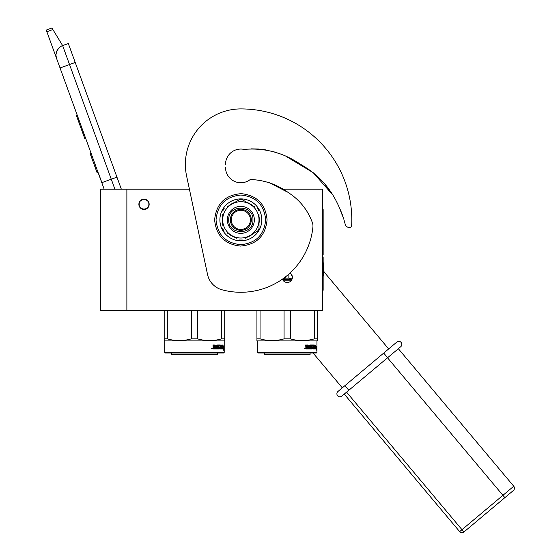 <?xml version="1.0" encoding="UTF-8"?>
<svg xmlns="http://www.w3.org/2000/svg" width="560" height="560" viewBox="0 0 560 560"><rect width="100%" height="100%" fill="white"/><g stroke="black" fill="none" stroke-linecap="round" stroke-linejoin="round"><path stroke-width="0.84" d="M126.875 189.196L100.653 189.196L100.653 310.632L126.875 310.632L126.875 189.196L189.413 189.196L186.585 175.917L207.543 274.505A20.174 20.174 0 0 0 222.033 289.793A72.422 72.422 0 0 0 312.914 227.017A10.087 10.087 0 0 0 312.284 222.383C307.622 209.874 299.712 200.004 288.554 192.752C277.291 184.59 264.873 180.194 251.3 179.55A4.032 4.032 0 0 0 249.284 180.215A15.33 15.33 0 0 1 225.519 167.412L225.54 168.259A15.33 15.33 0 0 0 250.11 179.634L251.3 179.55M126.875 310.632L322.553 310.632L322.553 189.196L282.149 189.196M290.024 273.021A5.145 5.145 0 0 1 287.245 282.492A5.145 5.145 0 0 1 282.429 279.153L283.647 281.029M144.025 199.185A5.145 5.145 0 0 0 138.88 204.323A5.145 5.145 0 0 0 144.025 209.468A5.145 5.145 0 0 0 149.163 204.323A5.145 5.145 0 0 0 144.025 199.185M286.622 282.457L287.84 282.464M291.984 279.349L292.39 277.347M292.383 277.116L290.85 273.679M114.905 189.196L111.272 179.214L101.794 182.665L104.167 189.196L56.602 58.506A10.087 10.087 0 0 1 62.629 45.577L68.313 43.505L121.345 189.196M46.858 31.738L46.249 30.072L51.94 28L52.878 29.547L46.858 31.738L56.602 58.506L56.014 55.706M98.434 173.152L101.885 182.63M56.007 54.53L56.574 51.674M56.637 51.499L58.716 48.16M58.779 48.09L60.956 46.368M52.878 29.547L62.629 45.577L68.313 43.505M77.301 115.374L76.447 115.682L76.664 116.284L78.694 121.856L79.541 121.541M83.713 133L82.859 133.308L78.694 121.856M85.799 138.733L84.945 139.041L82.859 133.308M77.518 115.976L76.664 116.284M91.098 153.286L90.146 153.629L97.048 172.585L97.993 172.242M148.862 204.323C149.163 198.079 138.88 198.079 139.181 204.323C138.88 210.574 149.163 210.574 148.862 204.323M164.696 352.394L224.21 352.394L223.601 352.996L165.305 352.996L164.696 352.394L164.696 340.893L164.192 340.606L164.192 338.856L164.192 340.606M224.21 352.394L224.21 340.893L224.714 340.606L224.714 338.856L221.592 338.856C213.584 341.166 205.583 341.166 197.575 338.856L191.331 338.856C183.33 341.166 175.322 341.166 167.314 338.856L164.192 338.856L164.192 310.632M224.714 340.109L224.714 340.606M224.714 310.632L224.714 338.856M221.592 310.632L221.592 338.856M197.575 310.632L197.575 338.856M191.331 310.632L191.331 338.856M167.314 310.632L167.314 338.856M224.21 340.893L164.696 340.893M223.454 346.36L223.335 347.592M222.586 346.185L222.943 346.36L223.146 345.114L222.46 346.402L222.46 348.964L222.46 347.592M222.943 346.36L223.853 346.36L223.727 347.592L222.719 347.592M223.853 346.36L223.349 347.732L222.747 347.732L223.741 347.732L223.881 346.36L223.881 348.943L223.475 348.964L223.482 347.732M223.209 348.964L222.516 348.964L223.601 348.964L223.44 350.231L223.881 348.943M222.747 347.732L222.516 348.964M214.977 345.737L214.613 348.964L213.22 348.964L214.886 348.964L214.977 345.737L216.489 345.737L216.573 346.724L215.607 346.724L215.607 347.473L216.272 347.473M216.272 346.724L215.607 346.724M216.195 348.215L215.341 348.215L216.489 348.215L216.573 347.473L215.607 347.473M219.282 348.964L215.341 348.964L219.282 348.964M221.921 348.215L221.809 348.964L220.22 348.964L220.066 345.856L218.862 345.737L218.862 346.724L219.786 347.039L219.443 348.649M219.786 347.039L219.786 348.649M218.533 345.737L218.533 346.724M222.299 344.988L222.18 348.964L220.22 348.964M221.921 346.724L221.921 347.473M222.019 344.988L222.019 346.724L221.319 346.724L221.648 347.473M221.186 344.988L221.186 348.215L221.977 348.215L222.019 347.473L221.319 347.473M221.186 348.215L220.822 348.194M220.822 346.724L220.822 347.473M220.85 344.988L220.85 346.724L220.066 346.724M220.024 345.303L218.526 344.988L220.22 344.988L220.024 345.744M220.374 345.303L220.374 346.724M218.057 348.215L217.588 344.988L218.057 344.988L218.057 348.215L219.38 348.096L219.31 347.473L218.344 347.158L218.526 344.988M217.588 344.988L217.588 348.215L216.797 348.215L216.797 345.303L217.105 348.215M214.662 344.988L214.424 346.724L213.57 346.724L212.961 344.988L213.22 348.964M212.961 344.988L213.577 344.988L213.829 346.724M211.876 348.558L212.268 348.824L212.268 348.117L211.939 348.558M211.645 348.46L212.534 348.46L211.645 348.46M215.341 348.215L215.341 348.964M220.794 348.215L220.374 347.473L220.85 347.473L220.493 348.096M213.675 348.215L214.424 348.215L214.424 347.473L213.577 347.473L213.675 348.215M213.577 347.473L213.416 348.215M218.974 347.473L218.526 347.473M217.35 352.996L217.35 354.613L171.556 354.613L171.556 352.996M292.124 278.978L288.869 278.138L285.502 278.138L285.502 276.878M282.863 278.845L285.502 278.138M291.788 279.769L282.709 279.769M288.869 278.138L288.869 274.064M257.432 352.394L316.939 352.394L316.337 352.996L258.034 352.996L257.432 352.394L257.432 340.893L256.928 340.606L256.928 338.856L256.928 340.606M316.939 352.394L316.939 340.893L317.443 340.606L317.443 338.856L314.321 338.856C306.32 341.166 298.312 341.166 290.304 338.856L284.067 338.856C276.059 341.166 268.051 341.166 260.05 338.856L256.928 338.856L256.928 310.632M317.443 340.109L317.443 340.606M317.443 310.632L317.443 338.856M314.321 310.632L314.321 338.856M290.304 310.632L290.304 338.856M284.067 310.632L284.067 338.856M260.05 310.632L260.05 338.856M288.26 282.394L286.237 282.394M316.939 340.893L257.432 340.893M316.19 346.36L316.064 347.592M315.315 346.185L315.672 346.36L315.882 345.114L315.189 346.402L315.189 348.964L315.189 347.592M315.672 346.36L316.589 346.36L316.463 347.592L315.455 347.592M316.589 346.36L316.078 347.732L315.476 347.732L316.477 347.732L316.617 346.36L316.617 348.943L316.211 348.964L316.218 347.732M315.938 348.964L315.245 348.964L316.337 348.964L316.169 350.231L316.617 348.943M315.476 347.732L315.245 348.964M307.713 345.737L307.342 345.856L307.342 348.964L305.956 348.964L307.622 348.964L307.713 345.737L309.225 345.737L309.309 346.724L308.343 346.724L308.343 347.473L309.008 347.473M309.008 346.724L308.343 346.724M308.924 348.215L308.077 348.215L309.225 348.215L309.309 347.473L308.343 347.473M312.011 348.964L308.077 348.964L312.011 348.964M314.65 348.215L314.538 348.964L312.956 348.964L312.795 345.856L311.598 345.737L311.598 346.724L312.522 347.039L312.179 348.649M312.522 347.039L312.522 348.649M311.262 345.737L311.262 346.724M315.028 344.988L314.916 348.964L312.956 348.964M314.65 346.724L314.65 347.473M314.755 344.988L314.755 346.724L314.048 346.724L314.377 347.473M313.915 344.988L313.915 348.215L314.706 348.215L314.755 347.473L314.048 347.473M313.915 348.215L313.558 348.194M313.579 344.988L313.579 348.096L312.816 348.215L313.222 348.096M313.579 346.724L312.795 346.724M312.76 345.303L311.262 344.988L312.956 344.988L312.76 345.744M313.11 345.303L313.11 346.724M310.786 348.215L310.317 344.988L310.786 344.988L310.786 348.215L312.109 348.096L312.046 347.473L311.073 347.158L311.262 344.988M310.317 344.988L310.317 348.215L309.526 348.215L309.526 345.303L309.834 348.215M307.398 344.988L307.153 346.724L306.299 346.724L305.69 344.988L305.956 348.964M305.69 344.988L306.313 344.988L306.565 346.724M304.612 348.558L305.004 348.824L305.004 348.117L304.675 348.558M304.374 348.46L305.263 348.46L304.374 348.46M308.077 348.215L308.077 348.964M313.579 347.473L313.11 347.473L313.523 348.215M306.411 348.215L307.153 348.215L307.153 347.473L306.313 347.473L306.411 348.215M306.313 347.473L306.152 348.215M311.703 347.473L311.262 347.473M310.079 352.996L310.079 354.613L264.292 354.613L264.292 352.996M339.304 207.529L343.385 217.959M342.433 215.691L339.311 207.543M331.751 193.333L324.457 183.589M323.176 182.133L319.018 177.814M295.862 161.812L293.706 160.608M265.552 149.87L262.521 149.422M313.068 352.996L342.3 387.835M343.994 219.856L345.261 224.462A4.032 4.032 0 0 0 348.873 227.409L349.496 227.458A2.016 2.016 0 0 0 351.652 225.547A110.95 110.95 0 0 0 240.849 108.913A55.475 55.475 0 0 0 186.585 175.917M251.468 148.869L258.657 149.037M262.675 149.436L265.377 149.842M286.153 156.597L289.387 158.256M295.4 161.553L302.435 165.389M315.959 174.993L323.148 182.098M324.324 183.435L331.716 193.277M244.23 149.429A15.33 15.33 0 0 0 225.519 164.381A15.33 15.33 0 0 1 243.614 149.303A4.032 4.032 0 0 0 244.895 149.331C265.027 147.749 283.682 152.81 300.86 164.521C318.577 174.496 331.443 188.951 339.451 207.886A81.081 81.081 0 0 1 343.833 219.268M388.661 348.936L326.459 274.806A60.515 60.515 0 0 1 323.379 270.809M250.432 219.856A9.583 9.583 0 0 0 240.849 210.28A9.583 9.583 0 0 0 231.266 219.856A9.583 9.583 0 0 0 240.849 229.439A9.583 9.583 0 0 0 250.432 219.856M240.849 230.447C234.416 229.824 230.888 226.289 230.258 219.856C230.888 213.423 234.416 209.895 240.849 209.265C247.282 209.895 250.81 213.423 251.44 219.856C250.81 226.289 247.282 229.824 240.849 230.447M332.731 194.887L313.264 172.732L288.05 157.549M280.217 153.979L274.302 151.928M269.318 182.651L286.622 191.66M240.849 108.913A55.475 55.475 0 0 0 185.374 164.381M348.873 227.409L349.496 227.458M240.849 201.705A18.158 18.158 0 0 0 231.77 235.585A18.158 18.158 0 0 0 259.007 219.856L259.007 219.856A18.158 18.158 0 0 0 240.849 201.705M236.376 201.481L239.386 199.738A20.174 20.174 0 0 1 242.312 199.738L245.308 201.467M254.527 206.794L240.849 198.898A20.958 20.958 0 0 1 259 230.335A20.958 20.958 0 0 1 219.891 219.856A20.958 20.958 0 0 1 240.849 198.898L227.157 206.801M259.007 216.496A18.466 18.466 0 0 1 259.007 223.216M227.353 219.856A13.496 13.496 0 0 1 240.849 206.36A13.496 13.496 0 0 1 254.345 219.856A13.496 13.496 0 0 1 240.849 233.352A13.496 13.496 0 0 1 227.353 219.856M259.007 225.169L259.007 230.342L254.548 232.918M245.329 238.238L257.544 231.182A20.174 20.174 0 0 0 259.007 228.655L259.007 214.522M252.84 233.905A18.466 18.466 0 0 1 247.023 237.265M227.171 232.925L236.39 238.245M234.682 237.265A18.466 18.466 0 0 1 228.865 233.905M222.698 214.543L222.698 225.19M222.691 223.216A18.466 18.466 0 0 1 222.691 216.503M228.865 205.814A18.466 18.466 0 0 1 234.682 202.454M247.016 202.454A18.466 18.466 0 0 1 252.84 205.814M259.007 209.377L259.007 211.064A20.174 20.174 0 0 0 257.544 208.53L259.007 209.377M242.312 239.981L240.849 240.821L239.386 239.981A20.174 20.174 0 0 0 242.312 239.981M224.161 231.182L222.698 230.342L222.698 228.655A20.174 20.174 0 0 0 224.161 231.182M222.698 211.064L222.698 209.377L224.161 208.53A20.174 20.174 0 0 0 222.698 211.064M228.746 219.856C227.997 204.246 253.701 204.246 252.952 219.856C253.701 235.473 227.997 235.473 228.746 219.856M348.817 390.271L400.743 346.703L341.866 396.102L348.817 390.271L344.932 385.63L337.974 391.468A3.024 3.024 -58 0 0 337.603 395.731A3.024 3.024 158 0 0 341.866 396.102A3.024 3.024 4.4 0 1 337.603 395.731A3.024 3.024 4.4 0 0 341.866 396.102A3.024 3.024 158 0 1 337.603 395.731A3.024 3.024 -58 0 1 337.974 391.468M401.114 342.44A3.024 3.024 0 0 1 400.743 346.703A3.024 3.024 -84.6 0 0 401.114 342.44A3.024 3.024 -84.6 0 1 400.743 346.703A3.024 3.024 0 0 0 401.114 342.44A3.024 3.024 -175.3 0 0 396.851 342.062L344.932 385.63M398.349 348.712L513.751 486.241L459.662 531.629A3.024 3.024 0 0 0 463.925 532L504.875 497.637L463.925 532A3.024 3.024 0 0 1 459.662 531.629L344.26 394.093M504.875 497.637L513.373 490.504L504.875 497.637L387.527 357.791M513.751 486.241A3.024 3.024 0 0 1 513.373 490.504M322.553 290.262L323.155 290.262L323.155 256.977L322.749 256.977L322.749 254.961L323.155 254.961L323.155 209.573L322.553 209.573M323.379 266.91L323.379 276.087M323.155 261.373L323.379 266.721M116.956 177.149L111.272 179.214L62.629 45.577M60.053 67.984L75.215 62.461M222.299 348.649L221.921 348.649M291.081 280.777L283.416 280.777M315.028 348.649L314.65 348.649M265.671 219.856C264.201 234.934 255.927 243.208 240.849 244.678C225.778 243.208 217.504 234.934 216.034 219.856C217.504 204.785 225.778 196.511 240.849 195.041C255.927 196.511 264.201 204.785 265.671 219.856M383.719 353.087L387.604 357.721M463.925 532L346.577 392.147M322.553 284.207L323.155 284.207M322.553 215.621L323.155 215.621M214.627 219.856C216.125 235.599 224.728 244.335 240.436 246.078C256.585 244.72 265.461 235.977 267.078 219.856C265.58 204.12 256.977 195.384 241.262 193.641C225.12 194.999 216.237 203.735 214.627 219.856"/></g></svg>
